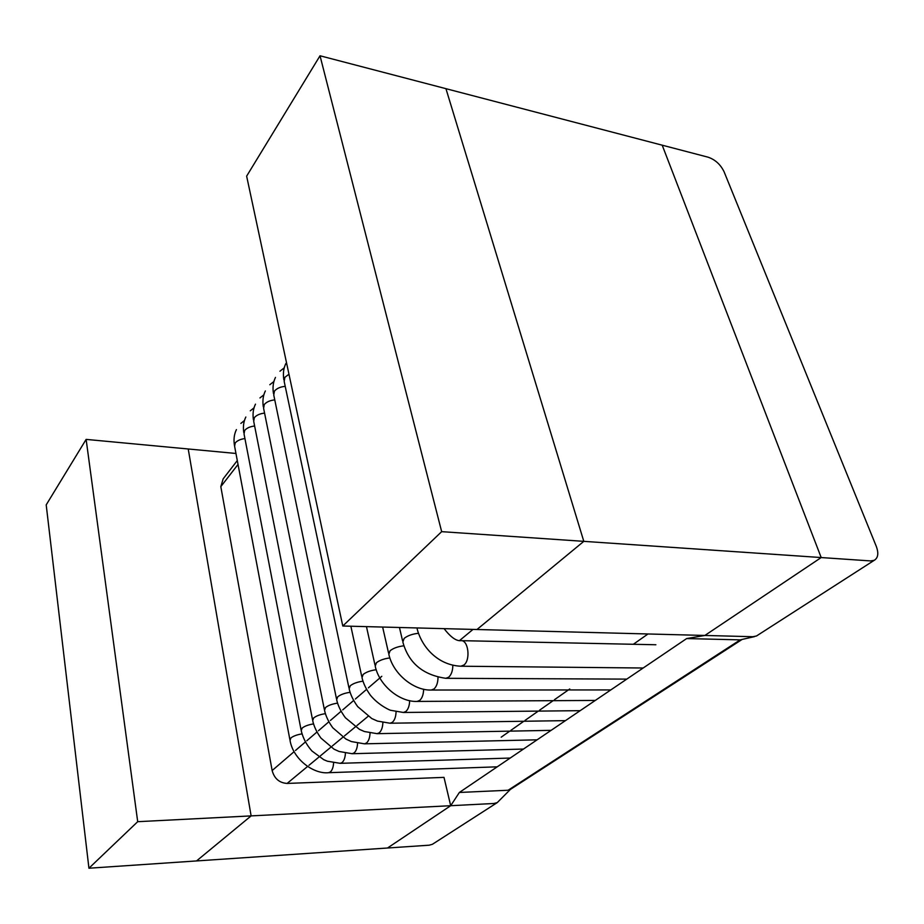<?xml version="1.0" encoding="UTF-8"?>
<svg xmlns="http://www.w3.org/2000/svg" width="924" height="924" viewBox="0 0 924 924"><rect width="100%" height="100%" fill="white"/><g stroke="black" fill="none" stroke-linecap="round" stroke-linejoin="round"><path stroke-width="1.39" d="M88.935 868.225L46.2 504.874L86.128 439.397L137.699 821.69L88.935 868.225L196.535 860.937L251.12 815.892L137.699 821.69M235.955 453.465L86.128 439.397M188.219 448.983L251.12 815.892L196.535 860.937L387.502 848.013L450.693 805.705L251.12 815.892L188.219 448.983M246.639 176.149L320.027 55.775L441.66 531.658L342.781 626.01L246.639 176.149M441.66 531.658L583.806 541.348L445.946 88.681L583.806 541.348L821.193 557.553L704.873 635.458L821.193 557.553L870.593 560.926L874.231 560.314C878.146 557.934 878.828 553.245 876.252 546.269L724.046 171.691C720.524 164.495 715.234 159.667 708.165 157.207L662.196 145.184L821.193 557.553L662.196 145.184L320.027 55.775M307.588 766.458L287.11 783.436L444.005 777.373L450.693 805.705L493.913 803.487L497.262 802.598L432.397 844.293L429.152 845.194L387.502 848.013L450.693 805.705L459.378 792.457L686.659 638.565L704.873 635.458L476.98 629.51L583.806 541.348L476.98 629.51L342.781 626.01M287.11 783.436C279.36 782.905 274.37 778.62 272.141 770.547L294.121 751.662M238.022 464.449L220.813 486.636L272.141 770.547M220.813 486.636L223.181 478.828L237.295 460.556M501.189 737.179L509.771 731.138M510.891 730.353L523.827 721.251M525.017 720.42L538.276 711.099M539.524 710.233L553.118 700.669M554.423 699.745L569.75 688.981M633.333 644.282L647.99 633.98M704.873 635.458L752.898 636.717L756.502 635.978L874.231 560.314M686.659 638.565L740.216 639.87L754.608 636.601M459.378 792.457L508.096 790.251L510.383 789.419M497.262 802.598L510.418 789.396M295.495 750.473L305.382 741.972M306.826 740.736L316.955 732.027M318.457 730.734L328.84 721.817M330.422 720.454L341.06 711.307M342.723 709.886L353.626 700.508M355.37 699.006L366.551 689.396M368.387 687.826L381.785 676.31M473.007 629.406L459.598 640.517M368.099 716.331L356.987 725.536M355.324 726.911L344.49 735.897M342.896 737.213L332.328 745.968M330.804 747.227L320.489 755.774M319.046 756.975L308.974 765.315M288.969 374.208L284.869 377.327L284.176 381.416L348.926 687.745M396.073 711.769C395.899 716.724 394.652 720.246 392.33 722.325L390.043 723.226L377.489 721.09L371.829 718.572L357.68 706.606C353.268 700.484 350.415 694.571 349.156 688.83L350.242 685.781C353.164 683.483 357.403 681.947 362.97 681.184M508.096 790.251L740.216 639.87M409.655 700.646C409.494 705.74 408.212 709.366 405.809 711.538L403.395 712.473L390.968 710.348C391.199 710.845 378.944 705.821 370.328 695.114C366.077 689.142 363.305 683.321 362 677.639L363.144 674.451C366.181 672.048 370.547 670.477 376.23 669.727M423.631 689.2C423.504 694.421 422.187 698.174 419.681 700.438L417.128 701.42C400.034 702.24 379.267 685.712 375.213 666.123L376.414 662.774C379.579 660.279 384.072 658.673 389.882 657.934M438.011 677.408C437.918 682.767 436.567 686.636 433.957 689.004L431.265 690.032C414.044 690.782 393.023 674.035 388.831 654.261L390.078 650.75C393.381 648.163 398.001 646.5 403.95 645.795M452.841 665.245C452.772 670.766 451.386 674.751 448.66 677.223L445.83 678.308C422.869 674.994 408.547 662.912 402.852 642.053L404.169 638.369C407.611 635.666 412.37 633.968 418.433 633.286M655.878 644.756L461.111 640.655C468.468 640.124 470.743 660.256 463.825 665.084L460.822 666.216C438.669 665.245 422.511 648.313 417.302 629.487L417.036 627.939M285.216 386.336C280.342 386.821 276.75 388.415 274.428 391.118L273.758 395.033L336.452 698.671M382.882 722.568C382.675 727.396 381.462 730.815 379.233 732.813L377.061 733.668L364.379 731.519L359.448 729.359L345.38 717.74C340.806 711.515 337.907 705.509 336.659 699.722L337.71 696.811C340.517 694.594 344.64 693.092 350.092 692.307M274.763 399.884C269.993 400.392 266.482 401.952 264.252 404.562L263.606 408.316L324.312 709.297M370.05 733.067C369.819 737.768 368.641 741.083 366.505 743.011L364.426 743.832L351.339 741.556L345.946 739.073L332.767 727.766C328.494 721.829 325.745 716.008 324.52 710.302L325.525 707.518C328.216 705.393 332.236 703.926 337.572 703.141M264.576 413.097C259.898 413.64 256.479 415.165 254.331 417.683L253.696 421.275L312.52 719.634M357.565 743.277C357.322 747.863 356.179 751.073 354.111 752.921L352.136 753.718L339.073 751.478L334.026 749.179L320.963 738.103C316.655 732.154 313.906 726.322 312.705 720.605L313.663 717.948C316.262 715.892 320.166 714.46 325.387 713.663M254.631 425.999C250.058 426.553 246.72 428.043 244.641 430.48L244.04 433.933L301.028 729.694M345.426 753.21C345.16 757.68 344.04 760.799 342.053 762.577L340.182 763.328L327.385 761.214L323.747 759.678L311.989 751.039C306.606 745.01 303.014 738.207 301.212 730.641L302.136 728.089C304.631 726.114 308.431 724.716 313.548 723.908M244.929 438.577C240.448 439.154 237.202 440.609 235.193 442.966L234.604 446.28C233.425 439.997 234.038 434.442 236.428 429.602M333.599 762.866C333.333 767.232 332.236 770.258 330.318 771.979L328.528 772.695C313.883 774.335 293.255 759.597 290.021 740.401L290.898 737.964C293.312 736.058 297.02 734.696 302.021 733.875M283.853 379.856C282.848 373.642 283.529 368.202 285.863 363.525M565.442 720.639L390.043 723.226M509.782 789.801L741.776 639.651M580.157 710.671L403.395 712.473M361.758 676.507L350.866 626.218M595.275 700.438L417.128 701.42M374.959 664.957L366.458 626.622M610.81 689.928L431.265 690.032M388.554 653.06L382.64 627.049M626.761 679.117L445.83 678.308M402.564 640.806L399.457 627.488M643.162 668.006L460.822 666.216M461.111 640.655C456.444 641.291 450.773 637.294 444.086 628.655M273.458 393.532C272.488 387.41 273.169 382.039 275.479 377.408M551.097 730.353L377.061 733.668M279.937 371.205L284.245 367.856M263.317 406.86C262.393 400.831 263.074 395.53 265.361 390.944M537.121 739.824L364.426 743.832M269.808 384.731L273.931 381.508M253.43 419.866C252.529 413.929 253.222 408.685 255.486 404.146M523.492 749.052L352.136 753.718M259.933 397.944L263.871 394.825M243.774 432.571C242.92 426.715 243.601 421.529 245.842 417.024M510.21 758.05L340.182 763.328M250.288 410.834L254.054 407.819M497.239 766.828L328.528 772.695M289.847 739.489L234.604 446.28M240.875 423.411L244.467 420.512"/></g></svg>
